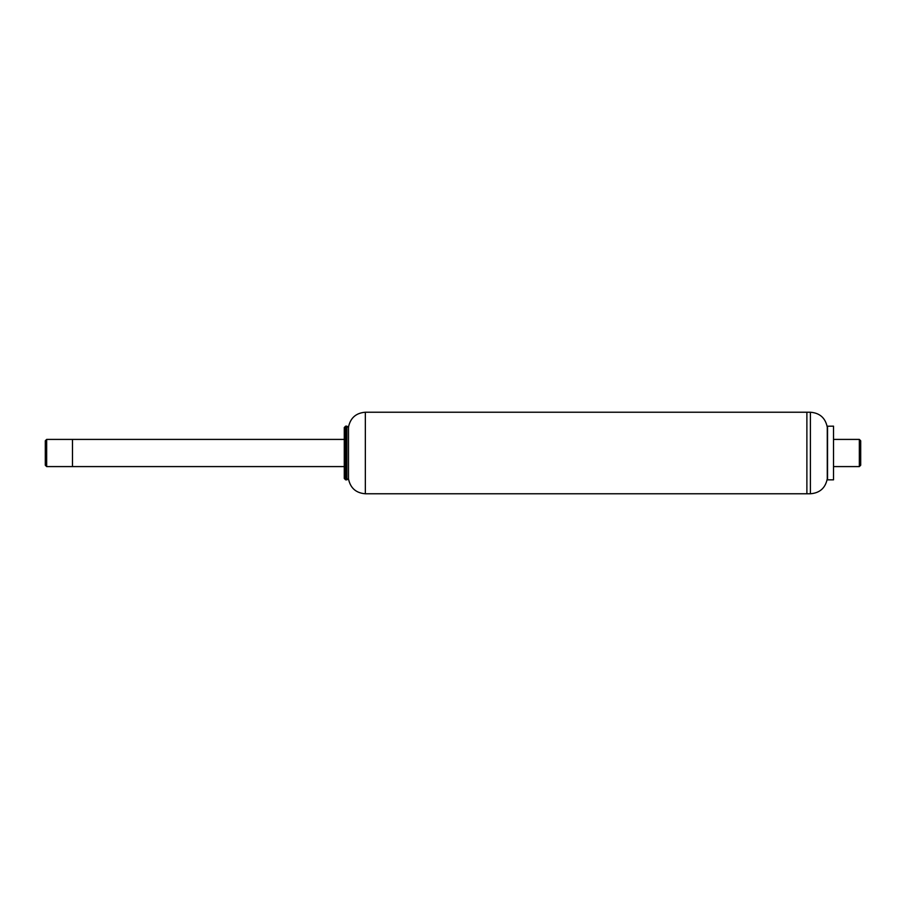 <?xml version="1.0" encoding="UTF-8"?>
<svg xmlns="http://www.w3.org/2000/svg" width="906" height="906" viewBox="0 0 906 906"><rect width="100%" height="100%" fill="white"/><g stroke="black" fill="none" stroke-linecap="round" stroke-linejoin="round"><path stroke-width="1.36" d="M348.482 427.156C350.362 417.949 355.979 412.966 365.345 412.23L806.884 412.23L806.884 493.77L810.406 493.77L810.406 412.23L806.884 412.23L806.884 493.77L365.345 493.77C355.979 493.034 350.362 488.051 348.482 478.844L348.482 427.156M345.639 426.16L344.28 427.519L344.28 478.481L345.639 479.84L346.862 479.84L346.862 426.16L345.639 426.16L345.639 479.84M348.572 427.473L346.862 426.16M46.659 466.59L46.659 439.41L45.3 440.769L45.3 465.231L46.659 466.59L72.48 466.59L72.48 439.41L72.48 466.59L344.28 466.59M810.406 412.23C819.783 412.977 825.4 417.96 827.269 427.179L827.269 478.821C825.4 488.04 819.783 493.023 810.406 493.77M827.54 426.216L827.54 479.84L833.52 479.84L833.52 426.16L827.54 426.216M833.52 439.41L859.341 439.41L859.341 466.59L833.52 466.59M859.341 439.41L860.7 440.769L860.7 465.231L859.341 466.59M365.345 412.23L365.345 493.77M348.482 478.595L346.862 479.84M46.659 439.41L344.28 439.41M827.269 478.821L827.54 479.84M827.269 427.179L827.54 426.16"/></g></svg>
